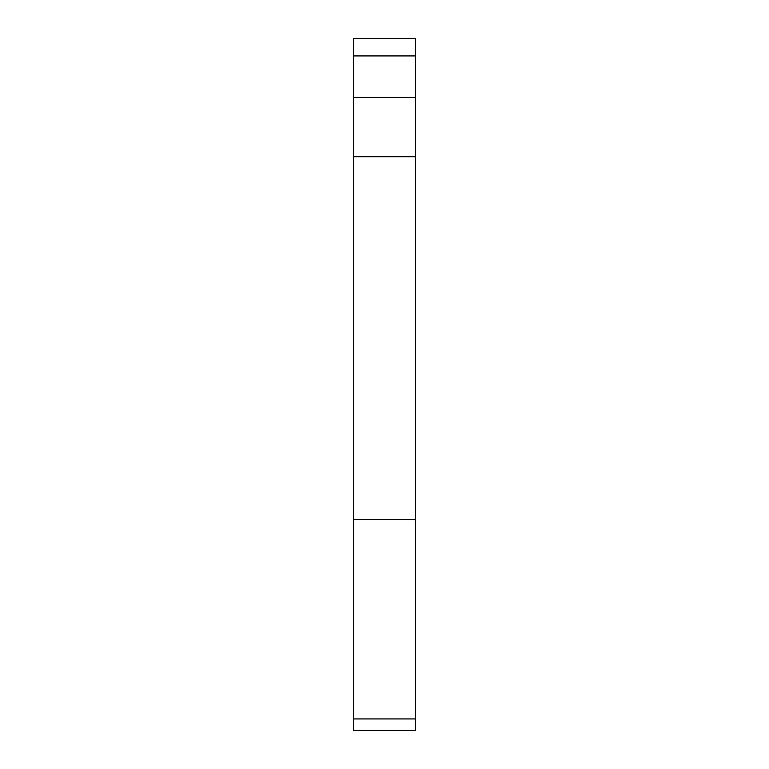 <?xml version="1.0" encoding="UTF-8"?>
<svg xmlns="http://www.w3.org/2000/svg" width="769" height="769" viewBox="0 0 769 769"><rect width="100%" height="100%" fill="white"/><g stroke="black" fill="none" stroke-linecap="round" stroke-linejoin="round"><path stroke-width="1.15" d="M415.452 730.55L353.548 730.55L415.452 730.55L415.452 519.584L353.548 519.584L353.548 730.55M415.452 519.584L415.452 38.45L353.548 38.45L353.548 519.584M415.452 718.928L353.548 718.928M353.548 55.916L415.452 55.916M353.548 97.519L415.452 97.519M353.548 156.693L415.452 156.693"/></g></svg>
